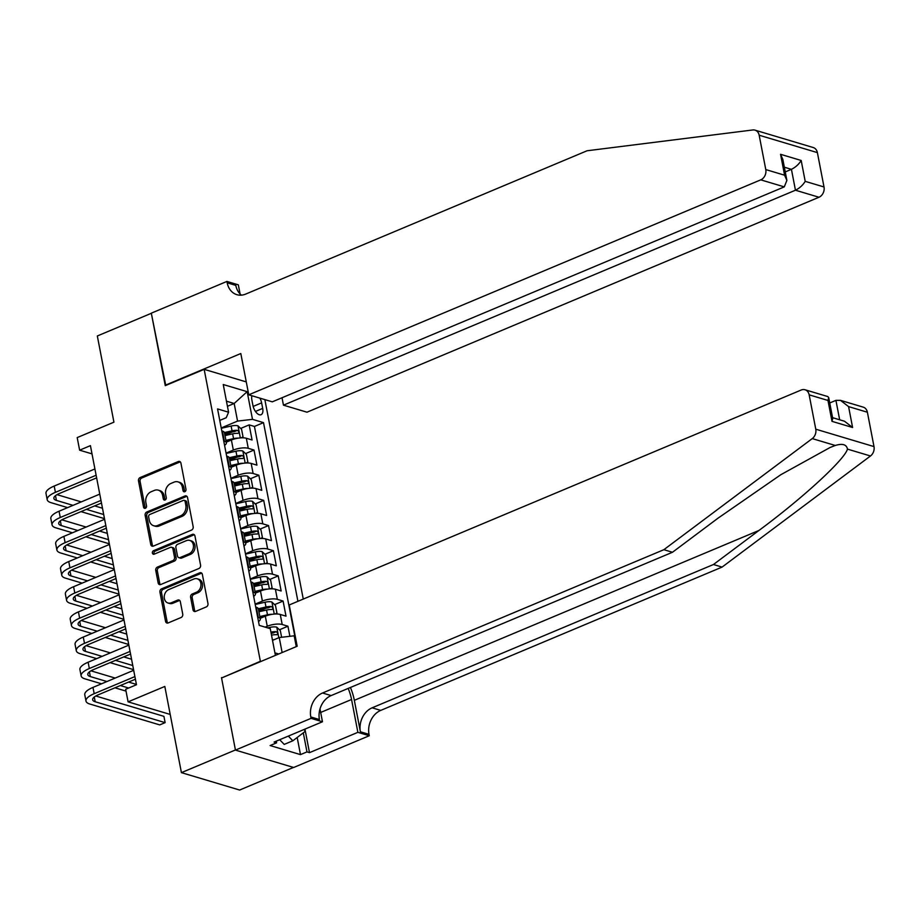 <?xml version="1.0" encoding="UTF-8"?>
<svg xmlns="http://www.w3.org/2000/svg" width="920" height="920" viewBox="0 0 920 920"><rect width="100%" height="100%" fill="white"/><g stroke="black" fill="none" stroke-linecap="round" stroke-linejoin="round"><path stroke-width="1.38" d="M184.828 491.705A1.863 1.483 -73.4 0 0 185.978 489.348L180.918 463.105A2.668 2.127 -73.4 0 0 178.319 461.518L140.15 477.549A2.668 2.127 -73.4 0 0 138.506 480.907L143.566 507.15A1.863 1.483 -73.4 0 0 146.533 505.908L145.877 502.515A8.533 6.796 -73.4 0 1 151.144 491.751L154.318 490.417A8.533 6.796 -73.4 0 1 158.286 490.153A8.533 6.796 -73.4 0 1 162.633 495.477L163.288 498.87A1.863 1.483 -73.4 0 0 166.255 497.628L165.6 494.235A8.533 6.796 -73.4 0 1 170.867 483.483L174.041 482.137A8.533 6.796 -73.4 0 1 178.008 481.873A8.533 6.796 -73.4 0 1 182.355 487.197L183.011 490.59A1.863 1.483 -73.4 0 0 184.828 491.705A1.863 1.483 -73.4 0 1 184.575 491.061L183.011 490.59M193.016 609.822A2.668 2.127 -73.4 0 0 195.615 611.397L206.321 606.901A2.668 2.127 -73.4 0 0 207.966 603.543L202.354 574.39A2.668 2.127 -73.4 0 0 199.755 572.815L161.586 588.834A2.668 2.127 -73.4 0 0 159.942 592.204L165.554 621.356A2.668 2.127 -73.4 0 0 168.153 622.932L181.09 617.504A2.668 2.127 -73.4 0 0 182.735 614.134L180.331 601.668A2.668 2.127 -73.4 0 0 177.732 600.081L171.315 602.772A7.13 5.681 -73.4 0 1 168.004 603.002A7.13 5.681 -73.4 0 1 164.243 596.562A7.13 5.681 -73.4 0 1 168.774 589.559L193.901 579.014A7.13 5.681 -73.4 0 1 197.213 578.784A7.13 5.681 -73.4 0 1 200.974 585.223A7.13 5.681 -73.4 0 1 196.443 592.227L192.257 593.986A2.668 2.127 -73.4 0 0 190.612 597.344L193.016 609.822L194.591 610.293A2.668 2.127 -73.4 0 0 195.224 611.524M222.053 677.775L260.371 661.284L204.159 369.334L165.267 385.652L151.34 313.294L97.324 335.972L113.93 422.176L77.199 437.586L79.626 450.179L90.424 445.636L136.47 684.744L125.672 689.275L128.087 701.856L170.211 714.438M221.49 677.615L235.428 749.972L181.412 772.639L164.818 686.446L128.087 701.856M191.521 530.081A2.668 2.127 -73.4 0 0 193.165 526.712L187.553 497.559A2.668 2.127 -73.4 0 0 184.954 495.983L146.786 512.003A2.668 2.127 -73.4 0 0 145.141 515.372L150.765 544.525A2.668 2.127 -73.4 0 0 153.352 546.101L191.521 530.081M194.948 535.981L200.571 565.133A2.668 2.127 -73.4 0 1 198.927 568.491L160.758 584.51A2.668 2.127 -73.4 0 1 158.159 582.935L155.756 570.457A2.668 2.127 -73.4 0 1 157.4 567.099L172.88 560.602A2.668 2.127 -73.4 0 0 174.524 557.244L172.925 548.964A2.668 2.127 -73.4 0 0 170.338 547.389L154.215 554.15A1.863 1.483 -73.4 0 1 153.548 550.689L192.361 534.393A2.668 2.127 -73.4 0 1 194.948 535.981M293.48 767.429L239.637 790.038L181.412 772.639M289.88 636.306L287.937 626.221L279.461 629.786M265.167 627.13L267.26 626.255A10.867 3.599 -10.9 0 1 282.198 624.507L280.255 614.445L286.005 616.158L283.095 601.059L274.608 604.612M258.819 611.248L266.144 608.166M255.15 604.13L262.407 601.082A10.867 3.599 -10.9 0 1 277.345 599.334L275.413 589.271L281.152 590.985L278.242 575.885L269.767 579.45M253.977 586.074L261.291 583.004M250.309 578.967L257.565 575.92A10.867 3.599 -10.9 0 1 272.504 574.172L270.56 564.098L276.31 565.823L273.401 550.712L264.914 554.277M249.124 560.901L256.45 557.83M245.456 553.794L252.724 550.746A10.867 3.599 -10.9 0 1 267.651 548.998L265.719 538.936L271.457 540.649L268.548 525.55L260.072 529.103M244.283 535.739L251.597 532.668M240.614 528.632L247.871 525.584A10.867 3.599 -10.9 0 1 262.809 523.837L260.866 513.762L266.616 515.476L263.707 500.376L255.231 503.941M239.441 510.565L246.755 507.495M235.773 503.458L243.029 500.411A10.867 3.599 -10.9 0 1 257.957 498.663L256.024 488.6L261.763 490.314L258.853 475.214L250.378 478.768M234.588 485.403L241.902 482.333M230.92 478.296L238.177 475.249A10.867 3.599 -10.9 0 1 253.115 473.501L251.171 463.427L256.921 465.14L254.012 450.041L248.273 448.327A10.867 3.599 169.1 0 0 233.335 450.075L226.078 453.123M229.747 460.23L237.061 457.159M245.536 453.606L254.012 450.041M280.255 614.445A10.867 3.599 169.1 0 0 265.316 616.193L260.188 618.344M275.413 589.271A10.867 3.599 169.1 0 0 260.475 591.019L255.346 593.17M270.56 564.098A10.867 3.599 169.1 0 0 255.622 565.846L250.493 568.008M265.719 538.936A10.867 3.599 169.1 0 0 250.78 540.684L245.651 542.834M260.866 513.762A10.867 3.599 169.1 0 0 245.939 515.51L240.798 517.672M256.024 488.6A10.867 3.599 169.1 0 0 241.086 490.348L235.957 492.499M251.171 463.427A10.867 3.599 169.1 0 0 236.244 465.175L231.115 467.325M251.896 395.749A8.418 4.255 67.2 0 0 251.873 399.947L252.942 405.49A8.418 4.255 67.2 0 0 261.073 414.713A8.418 4.255 67.2 0 0 262.695 408.399L261.625 402.868A8.418 4.255 67.2 0 0 259.888 398.141M260.946 661.457L260.371 661.284M303.266 599.069L264.856 399.625M204.159 369.334L246.272 381.915M297.919 601.323L263.511 422.636L252.494 419.347L237.555 421.095L221.225 427.949M295.228 636.111L294.181 635.8L296.263 646.622M275.402 655.385L270.261 628.659L259.244 625.37L217.557 408.917L228.574 412.206L223.249 384.525L247.158 391.667L252.494 419.347M294.791 635.984L254.437 426.454L249.17 424.879L252.068 439.978L246.33 438.265A10.867 3.599 169.1 0 0 231.391 440.013L226.262 442.163M224.572 445.337A10.867 3.599 169.1 0 0 226.377 442.761A10.867 3.599 169.1 0 0 224.353 441.186L223.744 441.002M226.377 442.761L224.434 432.687A10.867 3.599 169.1 0 0 222.41 431.112L221.8 430.94M257.669 617.182L258.279 617.366A10.867 3.599 -10.9 0 1 260.302 618.942A10.867 3.599 -10.9 0 1 258.508 621.518M260.302 618.942L258.37 608.867A10.867 3.599 169.1 0 0 256.335 607.292L255.725 607.108M252.816 592.008L253.425 592.192A10.867 3.599 -10.9 0 1 255.461 593.768A10.867 3.599 -10.9 0 1 253.655 596.356M255.461 593.768L253.517 583.705A10.867 3.599 169.1 0 0 251.493 582.13L250.884 581.946M247.974 566.846L248.584 567.03A10.867 3.599 -10.9 0 1 250.608 568.594A10.867 3.599 -10.9 0 1 248.814 571.182M250.608 568.594L248.676 558.532A10.867 3.599 169.1 0 0 246.64 556.957L246.031 556.772M243.133 541.673L243.742 541.857A10.867 3.599 -10.9 0 1 245.766 543.433A10.867 3.599 -10.9 0 1 243.961 546.009M245.766 543.433L243.823 533.358A10.867 3.599 169.1 0 0 241.799 531.794L241.189 531.61M238.28 516.511L238.889 516.683A10.867 3.599 -10.9 0 1 240.913 518.259A10.867 3.599 -10.9 0 1 239.119 520.846M240.913 518.259L238.981 508.197A10.867 3.599 169.1 0 0 236.946 506.621L236.336 506.437M233.439 491.337L234.048 491.522A10.867 3.599 -10.9 0 1 236.072 493.097A10.867 3.599 -10.9 0 1 234.266 495.673M236.072 493.097L234.128 483.023A10.867 3.599 169.1 0 0 232.105 481.447L231.495 481.275M228.585 466.175L229.195 466.348A10.867 3.599 -10.9 0 1 231.219 467.923A10.867 3.599 -10.9 0 1 229.425 470.511M231.219 467.923L229.287 457.861A10.867 3.599 169.1 0 0 227.263 456.285L226.653 456.101M253.115 473.501L258.853 475.214M257.957 498.663L263.707 500.376M262.809 523.837L268.548 525.55M267.651 548.998L273.401 550.712M272.504 574.172L278.242 575.885M277.345 599.334L283.095 601.059M282.198 624.507L287.937 626.221M282.13 652.556L279.243 637.548L272.515 640.366M237.555 421.095L234.163 403.478L226.458 401.178M227.435 406.306L234.163 403.478L247.158 391.667M219.776 420.417L226.228 417.714L228.574 412.206M79.626 450.179L92.011 453.882M274.919 652.866L278.714 653.994M224.894 435.068L232.208 431.997M240.683 428.433L249.17 424.879M254.437 426.454L263.511 422.636M279.243 637.548L294.181 635.8M184.575 491.061L183.919 487.669A8.533 6.796 -73.4 0 0 179.584 482.344L178.008 481.873M158.286 490.153L159.861 490.624A8.533 6.796 -73.4 0 1 164.208 495.949L164.852 499.341A1.863 1.483 -73.4 0 0 165.105 499.974M180.285 461.874A2.668 2.127 -73.4 0 0 179.894 461.989L141.726 478.02A2.668 2.127 -73.4 0 0 140.082 481.378L145.141 507.621A1.863 1.483 -73.4 0 0 145.394 508.254M186.921 496.328A2.668 2.127 -73.4 0 0 186.53 496.455L148.361 512.474A2.668 2.127 -73.4 0 0 146.717 515.844L152.329 544.985A2.668 2.127 -73.4 0 0 152.961 546.216M185.115 501.526A1.863 1.483 -73.4 0 0 183.298 500.422L149.787 514.487A1.863 1.483 -73.4 0 0 148.637 516.844L149.327 520.421A8.533 6.796 -73.4 0 0 153.674 525.745A8.533 6.796 -73.4 0 0 157.63 525.481L180.538 515.867A8.533 6.796 -73.4 0 0 185.805 505.114L185.115 501.526L186.679 501.998A1.863 1.483 -73.4 0 0 185.736 500.836L184.161 500.365M153.674 525.745L155.25 526.217A8.533 6.796 -73.4 0 0 159.206 525.952L157.63 525.481M186.679 501.998L187.369 505.574A8.533 6.796 -73.4 0 1 182.114 516.338L159.206 525.952M171.568 547.297L173.144 547.768A2.668 2.127 -73.4 0 1 174.501 549.435L176.099 557.704A2.668 2.127 -73.4 0 1 174.455 561.073L158.976 567.571A2.668 2.127 -73.4 0 0 157.331 570.929L159.735 583.406A2.668 2.127 -73.4 0 0 160.356 584.637M194.327 534.75A2.668 2.127 -73.4 0 0 193.936 534.865L155.123 551.16A1.863 1.483 -73.4 0 0 154.227 554.15M188.945 553.851A7.13 5.681 -73.4 0 0 193.464 546.848A7.13 5.681 -73.4 0 0 189.715 540.419A7.13 5.681 -73.4 0 0 186.392 540.638L177.548 544.352A2.668 2.127 -73.4 0 0 175.904 547.722L177.491 555.99A2.668 2.127 -73.4 0 0 180.09 557.577L188.945 553.851L190.52 554.323A7.13 5.681 -73.4 0 0 195.04 547.319A7.13 5.681 -73.4 0 0 191.28 540.879L189.715 540.419M178.848 557.658L180.423 558.129A2.668 2.127 -73.4 0 0 181.665 558.049L180.09 557.577M190.52 554.323L181.665 558.049M197.213 578.784L198.789 579.255A7.13 5.681 -73.4 0 1 202.549 585.695A7.13 5.681 -73.4 0 1 198.018 592.698L193.833 594.458A2.668 2.127 -73.4 0 0 192.188 597.816L194.591 610.293M168.004 603.002L169.579 603.474A7.13 5.681 -73.4 0 0 172.891 603.244L171.315 602.772M179.699 600.438A2.668 2.127 -73.4 0 0 179.308 600.553L172.891 603.244M201.721 573.16A2.668 2.127 -73.4 0 0 201.33 573.286L163.162 589.306A2.668 2.127 -73.4 0 0 161.517 592.675L167.13 621.817A2.668 2.127 -73.4 0 0 167.762 623.047M241.304 437.828L243.018 436.816L241.558 429.26L237.923 425.81A7.199 2.38 169.1 0 0 231.127 426.041L221.294 428.283M238.383 438.127A7.199 2.38 169.1 0 0 233.553 438.633L225.917 440.358M229.77 440.691L226.136 441.519M224.998 435.585L232.633 433.849A7.199 2.38 -10.9 0 1 237.981 433.366C239.349 432.584 239.165 431.572 237.406 430.353A7.199 2.38 169.1 0 0 232.047 430.824L224.411 432.561M224.641 433.711L232.611 431.905A3.668 1.219 -10.9 0 1 234.289 431.652L237.406 430.353M67.608 507.621L51.014 502.665A20.366 6.739 -10.9 0 1 47.207 499.721L46 493.43A20.366 6.739 -10.9 0 1 54.2 486.047L94.909 468.959M47.207 499.721A20.366 6.739 -10.9 0 1 55.418 492.338L96.129 475.249M96.634 477.859L59.351 493.511A13.582 4.497 169.1 0 0 53.877 498.433A13.582 4.497 169.1 0 0 56.419 500.399L73.013 505.356M86.411 509.358L103.684 514.521M57.017 494.649L81.259 501.894M94.656 505.897L102.476 508.231M104.477 518.639L81.006 511.623M304.509 729.307L304.945 731.595L292.847 740.784L284.211 744.406L279.691 739.726M292.847 740.784L288.328 736.092M755.021 130.145L813.245 147.533A8.153 6.486 106.6 0 1 817.385 152.617L759.172 135.228A8.153 6.486 -73.4 0 0 755.021 130.145A8.153 6.486 -73.4 0 0 752.824 129.962L587.04 150.776L245.709 294.078A19.009 15.145 106.6 0 1 236.865 294.676A19.009 15.145 106.6 0 1 227.194 282.808L226.918 281.428L151.305 313.168L165.761 385.445M282.026 397.75L283.452 405.168L306.981 412.194L818.984 197.248L795.455 190.221L791.43 169.326L784.346 167.21M283.452 405.168L795.455 190.221C799.572 188.186 802.815 185.23 805.207 181.355L824.009 186.967L817.385 152.617M165.197 385.273L240.81 353.533L248.756 394.806L760.759 179.848A8.153 6.486 -73.4 0 0 765.785 169.579L759.172 135.228M226.918 281.428L238.326 284.832L240.085 293.952M248.756 394.806L272.286 401.833L784.277 186.875L760.759 179.848M824.009 186.967A8.153 6.486 106.6 0 1 818.984 197.248M241.419 295.147A19.009 15.145 106.6 0 1 235.808 285.384L227.194 282.808M785.255 171.925L791.43 169.326C795.547 167.29 798.801 164.346 801.182 160.471L805.207 181.355M765.785 169.579L784.587 175.202L786.887 180.423L784.277 186.875M784.587 175.202L780.562 154.307L782.862 159.539L786.887 180.423M867.387 412.229L848.585 406.617L840.477 400.349L863.236 407.146A8.153 6.486 106.6 0 1 867.387 412.229L874 446.591A8.153 6.486 106.6 0 1 870.481 455.986L722.085 567.088L713.46 564.512L372.128 707.813A19.009 15.145 -73.4 0 0 360.398 731.779L354.338 700.327A35.374 17.894 67.2 0 0 350.428 687.47M713.46 564.512L758.966 530.449C802.884 498.007 844.663 459.597 847.458 449.109C846.584 444.486 842.536 443.267 835.279 445.475L830.116 447.476L780.815 474.72L717.98 518.202L672.474 552.264L331.142 695.577A19.009 15.145 -73.4 0 0 319.412 719.543L310.799 716.967L311.063 718.347L235.451 750.099L221.559 677.982L297.171 646.242L289.225 604.969L801.228 390.011A8.153 6.486 -73.4 0 1 805.011 389.758A8.153 6.486 -73.4 0 1 809.163 394.841L815.775 429.191L874 446.591M722.085 567.088L380.742 710.389A19.009 15.145 -73.4 0 0 369.012 734.356L369.288 735.735L293.675 767.487L235.451 750.099M672.474 552.264L663.86 549.7L322.529 693.001A19.009 15.145 -73.4 0 0 310.799 716.967M835.279 445.475L812.256 438.598L663.86 549.7M304.945 729.111L309.488 752.652L306.969 751.893L303.301 732.849M276.276 741.152L276.598 742.831L270.112 745.545L300.483 754.619L306.969 751.893M276.598 742.831L274.079 742.072L322.471 721.763L311.063 718.347M369.288 735.735L357.868 732.331L351.555 699.487A30.555 15.456 67.2 0 0 348.185 688.413M309.488 752.652L357.868 732.331M829.748 402.971L835.923 400.372L840.477 400.349M319.999 708.929L322.471 721.763M812.256 438.598A8.153 6.486 -73.4 0 0 815.775 429.191M300.483 754.619L297.183 737.483M848.585 406.617L852.598 427.501L844.502 421.233L832.577 417.668M852.598 427.501L831.99 421.348L832.726 418.473L828.713 397.589L827.77 396.554L805.011 389.758M831.99 421.348L827.966 400.453L828.713 397.589M246.146 463.001L247.859 461.989L246.41 454.434L242.776 450.972A7.199 2.38 169.1 0 0 235.968 451.214L226.136 453.445M243.225 463.289A7.199 2.38 169.1 0 0 238.395 463.795L230.759 465.531M234.611 465.865L230.989 466.681M229.839 460.747L237.475 459.011A7.199 2.38 -10.9 0 1 242.834 458.539C244.202 457.746 244.007 456.745 242.247 455.515A7.199 2.38 169.1 0 0 236.888 455.998L229.252 457.734M229.482 458.884L237.463 457.067A3.668 1.219 -10.9 0 1 239.142 456.826L242.247 455.515M250.987 488.163L252.701 487.151L251.252 479.607L247.618 476.146A7.199 2.38 169.1 0 0 240.821 476.376L230.989 478.618M248.078 488.462A7.199 2.38 169.1 0 0 243.248 488.968L235.612 490.693M239.464 491.027L235.83 491.855M234.692 485.921L242.316 484.184A7.199 2.38 -10.9 0 1 247.675 483.713C249.044 482.919 248.848 481.907 247.089 480.688A7.199 2.38 169.1 0 0 241.742 481.16L234.105 482.897M234.324 484.046L242.305 482.241A3.668 1.219 -10.9 0 1 243.984 481.988L247.089 480.688M255.84 513.337L257.554 512.325L256.094 504.769L252.471 501.319A7.199 2.38 169.1 0 0 245.663 501.549L235.83 503.78M252.919 513.625A7.199 2.38 169.1 0 0 248.089 514.13L240.453 515.867M244.306 516.2L240.683 517.017M239.533 511.083L247.169 509.346A7.199 2.38 -10.9 0 1 252.517 508.875C253.897 508.081 253.702 507.081 251.942 505.85A7.199 2.38 169.1 0 0 246.583 506.333L238.947 508.07M239.177 509.22L247.158 507.403A3.668 1.219 -10.9 0 1 248.837 507.161L251.942 505.85M260.682 538.499L262.395 537.487L260.946 529.943L257.312 526.481A7.199 2.38 169.1 0 0 250.516 526.712L240.672 528.954M257.772 538.798A7.199 2.38 169.1 0 0 252.931 539.304L245.306 541.04M249.147 541.362L245.525 542.191M244.386 536.256L252.011 534.52A7.199 2.38 -10.9 0 1 257.37 534.048C258.738 533.255 258.543 532.243 256.783 531.024A7.199 2.38 169.1 0 0 251.436 531.495L243.788 533.232M244.018 534.382L251.999 532.577A3.668 1.219 -10.9 0 1 253.678 532.335L256.783 531.024M72.45 532.795L55.855 527.838A20.366 6.739 -10.9 0 1 52.06 524.883L50.841 518.592A20.366 6.739 -10.9 0 1 59.052 511.221L99.762 494.12M52.06 524.883A20.366 6.739 -10.9 0 1 60.26 517.511L100.97 500.411M101.476 503.033L64.193 518.684A13.582 4.497 169.1 0 0 58.73 523.606A13.582 4.497 169.1 0 0 61.261 525.573L77.855 530.529M91.252 534.531L108.537 539.683M61.87 519.823L86.112 527.056M99.509 531.058L107.329 533.393M109.33 543.812L85.847 536.797M77.303 557.957L60.708 553A20.366 6.739 -10.9 0 1 56.902 550.056L55.694 543.766A20.366 6.739 -10.9 0 1 63.894 536.383L104.604 519.294M56.902 550.056A20.366 6.739 -10.9 0 1 65.113 542.673L105.823 525.584M106.329 528.195L69.046 543.846A13.582 4.497 169.1 0 0 63.572 548.768A13.582 4.497 169.1 0 0 66.102 550.735L82.696 555.691M96.105 559.693L113.378 564.857M66.711 544.985L90.953 552.23M104.351 556.232L112.171 558.566M114.172 568.974L90.701 561.959M82.145 583.13L65.55 578.174A20.366 6.739 -10.9 0 1 61.755 575.218L60.536 568.928A20.366 6.739 -10.9 0 1 68.747 561.556L109.457 544.456M61.755 575.218A20.366 6.739 -10.9 0 1 69.954 567.847L110.664 550.758M111.17 553.368L73.887 569.02A13.582 4.497 169.1 0 0 68.425 573.942A13.582 4.497 169.1 0 0 70.955 575.909L87.549 580.865M100.947 584.867L118.231 590.03M71.564 570.159L95.806 577.392M109.204 581.394L117.012 583.728M119.025 594.147L95.542 587.132M86.998 608.293L70.403 603.336A20.366 6.739 -10.9 0 1 66.596 600.392L65.389 594.101A20.366 6.739 -10.9 0 1 73.588 586.718L114.298 569.629M66.596 600.392A20.366 6.739 -10.9 0 1 74.796 593.009L115.517 575.92M116.012 578.542L78.74 594.193A13.582 4.497 169.1 0 0 73.266 599.104A13.582 4.497 169.1 0 0 75.796 601.07L92.391 606.027M105.788 610.029L123.073 615.192M76.406 595.32L100.648 602.565M114.045 606.567L121.865 608.902M123.866 619.309L100.395 612.294M265.535 563.672L267.248 562.66L265.788 555.105L262.154 551.655A7.199 2.38 169.1 0 0 255.357 551.885L245.525 554.116M262.614 563.96A7.199 2.38 169.1 0 0 257.784 564.466L250.148 566.202M254 566.536L250.367 567.364M249.228 561.418L256.864 559.693A7.199 2.38 -10.9 0 1 262.211 559.21C263.591 558.417 263.396 557.416 261.636 556.197A7.199 2.38 169.1 0 0 256.277 556.669L248.641 558.405M248.871 559.555L256.852 557.738A3.668 1.219 -10.9 0 1 258.52 557.497L261.636 556.197M91.839 633.466L75.245 628.509A20.366 6.739 -10.9 0 1 71.45 625.565L70.23 619.263A20.366 6.739 -10.9 0 1 78.441 611.892L119.151 594.803M71.45 625.565A20.366 6.739 -10.9 0 1 79.649 618.182L120.359 601.094M120.865 603.704L83.582 619.356A13.582 4.497 169.1 0 0 78.108 624.278A13.582 4.497 169.1 0 0 80.649 626.244L97.244 631.2M110.641 635.202L127.926 640.366M81.259 620.494L105.489 627.739M118.898 631.741L126.707 634.075M128.72 644.483L105.236 637.468M270.377 588.846L272.09 587.822L270.641 580.278L267.007 576.817A7.199 2.38 169.1 0 0 260.21 577.058L250.367 579.289M267.455 589.133A7.199 2.38 169.1 0 0 262.625 589.639L255.001 591.376M258.842 591.698L255.219 592.526M254.081 586.592L261.705 584.855A7.199 2.38 -10.9 0 1 267.064 584.384C268.433 583.591 268.237 582.578 266.478 581.359A7.199 2.38 169.1 0 0 261.13 581.831L253.483 583.567M253.713 584.729L261.694 582.912A3.668 1.219 -10.9 0 1 263.373 582.67L266.478 581.359M96.692 658.639L80.097 653.683A20.366 6.739 -10.9 0 1 76.291 650.727L75.084 644.437A20.366 6.739 -10.9 0 1 83.283 637.054L123.993 619.965M76.291 650.727A20.366 6.739 -10.9 0 1 84.49 643.356L125.212 626.255M125.706 628.877L88.423 644.529A13.582 4.497 169.1 0 0 82.961 649.439A13.582 4.497 169.1 0 0 85.491 651.406L102.085 656.362M115.483 660.365L132.767 665.528M86.1 645.668L110.343 652.901M123.74 656.903L131.56 659.237M133.561 669.645L110.09 662.641M275.229 614.008L276.943 612.996L275.483 605.44L271.848 601.99A7.199 2.38 169.1 0 0 265.052 602.22L255.219 604.463M272.308 614.307A7.199 2.38 169.1 0 0 267.478 614.801L259.842 616.538M263.695 616.871L260.061 617.699M258.923 611.754L266.558 610.029A7.199 2.38 -10.9 0 1 271.906 609.546C273.286 608.752 273.09 607.752 271.331 606.533A7.199 2.38 169.1 0 0 265.972 607.005L258.336 608.741M258.566 609.891L266.536 608.085A3.668 1.219 -10.9 0 1 268.214 607.832L271.331 606.533M101.534 683.801L84.939 678.845A20.366 6.739 -10.9 0 1 81.144 675.901L79.925 669.61A20.366 6.739 -10.9 0 1 88.124 662.227L128.846 645.138M81.144 675.901A20.366 6.739 -10.9 0 1 89.343 668.518L130.053 651.429M130.559 654.039L93.276 669.691A13.582 4.497 169.1 0 0 87.802 674.613A13.582 4.497 169.1 0 0 90.344 676.579L106.938 681.536M120.336 685.538L128.65 688.022M90.953 670.829L115.184 678.074M128.582 682.077L136.401 684.411M126.017 691.115L114.931 687.803M281.612 637.272L280.335 630.614L276.702 627.153A7.199 2.38 169.1 0 0 269.905 627.394L267.697 627.888M274.298 639.619A7.199 2.38 169.1 0 0 272.435 639.952M271.158 633.305L271.388 633.247A3.668 1.219 -10.9 0 1 273.067 633.006L276.172 631.695A7.199 2.38 169.1 0 0 270.928 632.144M271.515 635.168A7.199 2.38 -10.9 0 1 276.759 634.719L277.23 634.65M276.759 634.719C278.127 633.926 277.932 632.925 276.172 631.695M135.401 679.213L98.118 694.865A13.582 4.497 169.1 0 0 92.655 699.786A13.582 4.497 169.1 0 0 95.185 701.753L165.129 722.637L159.735 724.902L89.792 704.019A20.366 6.739 -10.9 0 1 85.985 701.063L84.778 694.772A20.366 6.739 -10.9 0 1 92.977 687.401L133.688 670.3M85.985 701.063A20.366 6.739 -10.9 0 1 94.185 693.692L134.895 676.591M163.921 716.346L165.129 722.637L163.921 716.346L95.795 696.003M267.26 626.255L265.316 616.193M262.407 601.082L260.475 591.019M257.565 575.92L255.622 565.846M252.724 550.746L250.78 540.684M247.871 525.584L245.939 515.51M243.029 500.411L241.086 490.348M238.177 475.249L236.244 465.175M233.335 450.075L231.391 440.013M224.353 441.186L222.41 431.112M258.279 617.366L256.335 607.292M253.425 592.192L251.493 582.13M248.584 567.03L246.64 556.957M243.742 541.857L241.799 531.794M238.889 516.683L236.946 506.621M234.048 491.522L232.105 481.447M229.195 466.348L227.263 456.285M248.273 448.327L246.33 438.265M253.149 406.421L261.625 402.868M255.438 411.447L262.695 408.399M183.919 487.669L182.355 487.197M164.852 499.341L163.288 498.87M164.208 495.949L162.633 495.477M145.141 507.621L143.566 507.15M140.082 481.378L138.506 480.907M141.726 478.02L140.15 477.549M179.894 461.989L178.319 461.518M152.329 544.985L150.765 544.525M146.717 515.844L145.141 515.372M148.361 512.474L146.786 512.003M186.53 496.455L184.954 495.983M182.114 516.338L180.538 515.867M187.369 505.574L185.805 505.114M159.735 583.406L158.159 582.935M157.331 570.929L155.756 570.457M158.976 567.571L157.4 567.099M174.455 561.073L172.88 560.602M176.099 557.704L174.524 557.244M174.501 549.435L172.925 548.964M155.123 551.16L153.548 550.689M193.936 534.865L192.361 534.393M192.188 597.816L190.612 597.344M193.833 594.458L192.257 593.986M198.018 592.698L196.443 592.227M179.308 600.553L177.732 600.081M167.13 621.817L165.554 621.356M161.517 592.675L159.942 592.204M163.162 589.306L161.586 588.834M201.33 573.286L199.755 572.815M240.327 437.897L238.015 425.891M232.047 430.824L231.127 426.041M233.553 438.633L232.633 433.849M54.2 486.047L55.418 492.338M55.499 495.661L56.419 500.399M780.562 154.307L801.182 160.471M758.966 530.449L354.338 700.327M331.142 695.577L322.529 693.001M372.128 707.813L380.742 710.389M827.966 400.453L809.163 394.841M870.481 455.986L847.458 449.109M360.398 731.779L369.012 734.356M320.678 712.448L351.555 699.487M839.661 419.796L835.923 400.372M245.18 463.059L242.868 451.065M236.888 455.998L235.968 451.214M238.395 463.795L237.475 459.011M250.021 488.232L247.71 476.226M241.742 481.16L240.821 476.376M243.248 488.968L242.316 484.184M254.863 513.406L252.563 501.4M246.583 506.333L245.663 501.549M248.089 514.13L247.169 509.346M259.716 538.568L257.404 526.573M251.436 531.495L250.516 526.712M252.931 539.304L252.011 534.52M59.052 511.221L60.26 517.511M60.352 520.835L61.261 525.573M63.894 536.383L65.113 542.673M65.193 546.009L66.102 550.735M68.747 561.556L69.954 567.847M70.046 571.17L70.955 575.909M73.588 586.718L74.796 593.009M74.888 596.344L75.796 601.07M264.558 563.741L262.246 551.735M256.277 556.669L255.357 551.885M257.784 564.466L256.864 559.693M78.441 611.892L79.649 618.182M79.741 621.506L80.649 626.244M269.411 588.904L267.099 576.909M261.13 581.831L260.21 577.058M262.625 589.639L261.705 584.855M83.283 637.054L84.49 643.356M84.582 646.679L85.491 651.406M274.252 614.077L271.94 602.071M265.972 607.005L265.052 602.22M267.478 614.801L266.558 610.029M88.124 662.227L89.343 668.518M89.424 671.841L90.344 676.579M278.806 637.732L276.793 627.244M270.135 628.613L269.905 627.394M92.977 687.401L94.185 693.692M94.277 697.015L95.185 701.753"/></g></svg>
